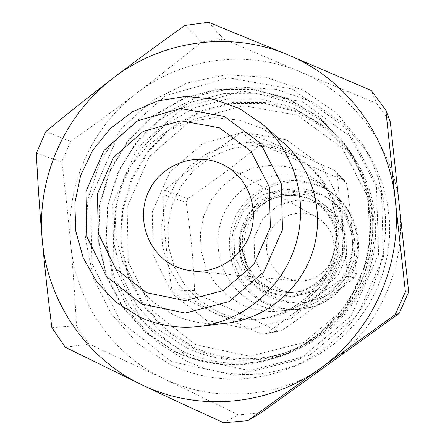 <?xml version="1.0" encoding="UTF-8"?>
<svg xmlns="http://www.w3.org/2000/svg" width="445" height="445" viewBox="0 0 445 445"><rect width="100%" height="100%" fill="white"/><g stroke="black" fill="none" stroke-linecap="round" stroke-linejoin="round"><path stroke-width="0.33" stroke-dasharray="2.23 1.67" d="M194.587 290.641C193.169 257.277 191.116 236.156 186.055 202.38L162.77 194.326C163.994 229.553 166.302 253.806 171.926 290.168L194.587 290.641L197.002 294.073L174.535 293.895L216.509 313.981L261.755 334.117L266.333 333.667C294.557 312.39 314.609 297.816 345.57 276.1L354.604 277.724C327.665 297.928 310.221 310.582 281.685 330.646L266.333 333.667M187.757 198.537C216.209 179.38 233.208 166.719 258.773 145.604L241.607 132.566C210.73 153.202 191.261 167.776 164.617 190.148L187.757 198.537L186.055 202.38M262.939 145.098C294.657 159.321 314.148 167.776 344.38 180.42L334.495 170.268C299.83 154.704 277.48 145.037 246.124 132.015L262.939 145.098L258.773 145.604M346.894 183.852C351.216 218.395 353.486 239.905 356.356 273.786L347.478 271.817C342.745 234.554 340.158 209.79 337.227 174.001L346.894 183.852L344.38 180.42M217.305 311.55C231.667 318.075 246.753 320.472 262.556 318.742C295.602 314.915 325.161 290.396 335.291 258.028C345.42 225.654 335.107 188.658 310.137 166.68L292.621 154.765L272.785 147.59L251.831 145.537L231.027 148.702L211.609 156.851L194.71 169.473L181.315 185.81L172.187 204.884L167.865 225.587L168.599 246.702L174.362 267L184.836 285.273L199.432 300.436L217.305 311.55M345.57 276.1L347.478 271.817M337.227 174.001L334.495 170.268M246.124 132.015L241.607 132.566M164.617 190.148L162.77 194.326M171.926 290.168L174.535 293.895M261.755 334.117L277.469 331.058L281.685 330.646M354.604 277.724L356.356 273.786M277.469 331.058L238.142 312.373L197.002 294.073M51.87 327.648L76.523 325.729C74.949 296.62 72.997 269.269 70.672 243.665C68.363 218.05 65.376 190.783 61.716 161.874L36.34 153.252M45.874 131.536L70.683 141.465C94.446 124.639 116.562 108.447 137.027 92.899C157.491 77.369 179.012 60.409 201.591 42.014L184.959 25.471M208.455 22.25L223.69 39.038L299.963 71.795L376.598 103.379L371.219 90.496M76.523 325.729L89.106 344.102L65.215 347.217M223.713 422.75L238.253 414.857L260.892 412.854M390.287 121.758L376.598 103.379M223.69 39.038L201.591 42.014M238.253 414.857L164.088 378.745C216.036 403.865 281.869 398.32 330.084 363.198C378.728 328.777 406.552 266.488 399.677 206.914C393.625 147.206 353.586 93.884 299.963 71.795C246.547 48.978 182.55 57.861 137.027 92.899C91.075 127.437 65.198 186.411 70.672 243.665C75.505 300.948 111.751 354.253 164.088 378.745L89.106 344.102M283.309 142.639L262.611 128.538L239.165 120.072L214.412 117.708L189.843 121.518L166.919 131.231L146.961 146.227L131.13 165.601L120.328 188.207L115.177 212.732L115.978 237.747L122.703 261.799L134.996 283.465L152.168 301.449L173.233 314.648C190.215 322.425 208.071 325.278 226.811 323.204M195.828 344.797L249.762 356.228L303.79 342.572L346.861 306.182L369.945 254.329L368.204 197.725L342.172 148.052L297.482 115.294L243.387 105.643L190.638 120.523L149.314 156.662L127.142 206.97L128.26 261.905L152.607 311.038L195.828 344.797M193.575 348.307L165.618 330.407L143.301 305.893L128.032 276.456L120.745 244.066L121.858 210.858L131.275 178.973L148.385 150.482L172.093 127.237L200.901 110.799L232.946 102.311L266.132 102.428L298.228 111.244L327.031 128.271L350.499 152.44C374.584 185.059 382.094 229.436 369.856 268.841C357.452 308.196 325.985 340.375 287.603 353.447C255.319 363.776 223.98 362.063 193.575 348.307M176.02 351.789C208.371 366.48 241.752 368.327 276.167 357.318C317.09 343.384 350.682 309.019 363.932 266.989C376.998 224.897 368.994 177.516 343.306 142.745L318.297 116.99L287.609 98.873L253.422 89.528L218.095 89.467L183.991 98.567L153.341 116.123L128.121 140.915L109.915 171.292L99.875 205.262L98.662 240.65L106.372 275.16L122.581 306.538L146.294 332.682L176.02 351.789M256.91 304.308C267.506 309.091 278.637 311.027 290.296 310.115C317.051 307.89 341.293 288.455 349.42 262.444C357.563 236.445 348.724 206.658 328.01 189.576C297.577 164.005 248.138 172.793 227.796 206.636C206.741 240.039 220.859 288.199 256.91 304.308M266.527 303.913C276.634 308.463 287.236 310.31 298.345 309.442C323.832 307.323 346.911 288.822 354.643 264.08C362.391 239.343 353.975 210.991 334.24 194.721C305.253 170.357 258.122 178.684 238.737 210.908C218.673 242.709 232.168 288.588 266.527 303.913M272.184 297.966C280.389 301.666 289.005 303.334 298.028 302.989C321.451 302.01 343.106 285.356 350.176 262.684C357.291 240.022 348.991 214.001 330.301 199.844C304.146 179.619 263.329 188.063 246.914 216.576C229.932 244.756 242.13 284.594 272.184 297.966M286.263 278.125L296.91 280.951L303.473 280.929L309.926 279.627L316.011 277.096L321.507 273.425L326.196 268.752L329.906 263.256L332.487 257.149L333.85 250.657L333.934 244.027L332.743 237.519L330.318 231.372L326.758 225.821L322.202 221.076L316.818 217.31C300.575 208.021 278.286 215.007 270.037 231.823C261.504 248.494 269.186 270.577 286.263 278.125M268.658 303.824C278.653 308.329 289.144 310.148 300.125 309.292C325.334 307.195 348.151 288.905 355.794 264.441C363.459 239.983 355.132 211.954 335.619 195.861C306.95 171.764 260.336 179.986 241.162 211.853C221.321 243.304 234.671 288.672 268.658 303.824M242.23 304.908C253.583 310.043 265.509 312.123 278.008 311.15C306.688 308.763 332.71 287.887 341.443 259.952C350.193 232.023 340.714 200.033 318.503 181.727L303.607 172.248L286.897 166.719L269.375 165.434L252.07 168.455L236 175.564L222.083 186.333L211.119 200.128L203.732 216.142L200.35 233.447L201.168 251.047L206.146 267.929L215.018 283.103L227.278 295.68L242.23 304.908M70.683 141.465L61.716 161.874M170.941 365.056C210.941 383.123 251.692 383.729 293.183 366.886L309.842 358.431L325.39 347.945L339.579 335.591L352.184 321.551L363.003 306.038L371.864 289.295L378.617 271.584L383.167 253.177L385.431 234.37L385.381 215.458L383.028 196.735L378.411 178.495L371.608 161.023L362.742 144.581L336.798 113.297L303.662 90.341L265.826 77.241L226.032 74.777L187.089 82.954L151.656 101.071L122.108 127.776L100.381 161.212L87.899 199.104L85.501 238.915L93.378 277.964L111.089 313.603L137.516 343.351L170.941 365.056M171.642 361.674L120.589 321.507L91.926 263.229L90.708 198.164L116.94 138.562L165.768 95.647L228.185 77.808L292.332 89.033L345.465 127.793L376.492 186.828L378.589 254.245L351.077 316.028L299.785 359.304L235.566 375.413L171.642 361.674M186.794 361.234L155.138 340.748L130.09 312.646L113.286 278.959L105.782 242.036L108.029 204.394L119.827 168.572L140.398 136.971L168.377 111.751L201.924 94.668L238.781 86.992L276.428 89.384L312.212 101.81L343.529 123.538L368.043 153.108L376.42 168.633L382.845 185.137L387.206 202.353L389.431 220.019L389.481 237.864L387.345 255.608L383.056 272.974L376.681 289.684L368.327 305.476L358.114 320.116L346.216 333.361L332.816 345.02L318.136 354.915L302.4 362.903C263.201 378.823 224.669 378.267 186.794 361.234M175.82 352.24C208.41 367.036 242.03 368.849 276.673 357.674C317.597 343.623 351.149 309.197 364.411 267.139C377.488 225.02 369.539 177.611 343.929 142.739L318.87 116.807L288.093 98.54L253.778 89.083L218.295 88.95L184.035 98.028L153.23 115.617L127.865 140.475L109.548 170.958L99.435 205.067L98.184 240.6L105.904 275.26L122.164 306.783L145.971 333.044L175.82 352.24M189.081 357.669L249.206 370.529L309.536 355.383L357.68 314.787L383.479 256.86L381.499 193.625L352.362 138.2L302.433 101.738L242.108 91.097L183.368 107.768L137.405 148.046L112.735 204.055L113.937 265.209L140.987 319.966L189.081 357.669M193.753 347.122C223.529 360.595 254.256 362.397 285.94 352.518C324.383 339.763 355.983 307.695 368.377 268.38C380.603 229.008 372.921 184.647 348.602 152.257L325.228 128.549L296.648 111.918L264.864 103.407L232.056 103.485L200.417 112.045L172.015 128.427L148.663 151.5L131.848 179.736L122.631 211.286L121.613 244.127L128.883 276.134L144.019 305.214L166.107 329.434L193.753 347.122M182.211 350.96C214.09 365.417 246.958 367.186 280.823 356.261C304.463 348.04 324.477 334.251 340.876 314.893C364.555 285.557 375.029 252.087 372.293 214.484C369.856 189.231 361.268 166.491 346.527 146.266L322.035 120.918L291.942 103.045L258.389 93.784L223.69 93.634L190.182 102.489L160.05 119.666L135.236 143.963L117.319 173.756L107.434 207.103L106.216 241.846L113.787 275.728L129.706 306.538L153.002 332.209L182.211 350.96M187.651 348.301C218.089 362.097 249.517 363.943 281.93 353.842C305.37 345.954 325.2 332.448 341.41 313.325C364.344 284.911 374.49 252.499 371.836 216.081C369.422 191.122 360.828 168.727 346.054 148.886L322.152 124.633L292.916 107.634L260.414 98.946L226.867 99.046L194.521 107.818L165.484 124.589L141.616 148.196L124.422 177.077L114.999 209.35L113.942 242.942L121.363 275.678L136.826 305.426L159.393 330.201L187.651 348.301M206.63 320.411L172.504 293.934L153.208 255.23L152.279 211.87L169.801 172.165L202.453 143.713L244.06 132.104L286.608 139.841L321.64 165.701L341.977 204.739L343.29 249.128L325.212 289.795L291.475 318.403L249.078 329.255L206.63 320.411M212.132 311.884C226.794 318.548 242.191 321.001 258.334 319.237C292.076 315.327 322.275 290.274 332.626 257.193C342.978 224.113 332.448 186.31 306.944 163.866L289.061 151.706L268.802 144.38L247.414 142.294L226.177 145.537L206.352 153.87L189.097 166.764L175.419 183.451L166.102 202.937L161.685 224.08L162.431 245.646L168.305 266.377L178.99 285.039L193.887 300.525L212.132 311.884M267.679 288.232L276.974 291.364L286.719 292.56C307.946 293.055 328.288 278.403 334.679 257.833C341.154 237.296 332.788 213.661 315.066 201.963C292.026 186.416 258.25 195.099 245.156 219.569C231.611 243.793 242.38 276.985 267.679 288.232M264.33 292.17L245.379 277.68L234.582 256.381L233.987 232.457L243.682 210.563L261.788 194.955L284.817 188.713L308.268 193.136L327.498 207.431L338.612 228.836L339.324 253.071L329.456 275.255L311.022 290.908L287.754 296.921L264.33 292.17M270.02 288.327C245.023 277.224 234.376 244.433 247.759 220.509C260.692 196.34 294.062 187.773 316.823 203.131C334.334 214.685 342.594 238.025 336.203 258.311C329.89 278.62 309.798 293.094 288.827 292.604L279.199 291.419L270.02 288.327M269.804 292.282L292.576 296.898L315.194 291.058L333.11 275.85L342.689 254.301L341.994 230.76L331.191 209.962L312.501 196.061L289.701 191.762L267.312 197.819L249.706 212.983L240.283 234.254L240.873 257.505L251.375 278.203L269.804 292.282M280.828 290.379L301.399 294.54L321.813 289.261L337.978 275.55L346.616 256.125L345.988 234.893L336.236 216.131L319.36 203.576L298.767 199.672L278.537 205.123L262.628 218.801L254.117 238.003L254.657 258.996L264.169 277.68L280.828 290.379M276.312 297.928C246.908 284.85 234.96 245.89 251.575 218.345C267.629 190.46 307.556 182.216 333.138 201.997C351.416 215.847 359.532 241.285 352.579 263.434C345.665 285.601 324.5 301.877 301.588 302.834C292.76 303.173 284.333 301.538 276.312 297.928M350.499 152.44L343.306 142.745M287.603 353.447L276.167 357.318M262.556 318.742L258.334 319.237L269.987 317.062L281.279 313.313L292.009 308.046L301.966 301.348L310.96 293.338L318.82 284.16L325.39 273.987L330.546 263.006L334.178 251.431L336.615 234.276L335.302 214.429L329.673 195.472L320.05 178.334L306.944 163.866L310.137 166.68M286.719 292.56C307.334 292.621 322.881 282.213 333.366 261.343C341.704 241.863 334.44 214.451 315.066 201.963L309.498 199.149L301.615 196.506L293.394 195.277L285.089 195.494L276.929 197.141L269.164 200.183L262.016 204.516L254.112 211.753L247.242 221.916L243.092 233.475L241.997 247.281L246.163 264.208L255.964 278.503L270.16 288.371L277.93 291.108L283.332 292.17L288.827 292.604L286.719 292.56M330.301 199.844L333.138 201.997C354.226 217.433 359.844 248.883 351.049 267.79C340.72 289.384 324.233 301.065 301.588 302.834L298.028 302.989M335.619 195.861L334.24 194.721M300.125 309.292L298.345 309.442M328.01 189.576L318.503 181.727M290.296 310.115L278.008 311.15M316.818 217.31L225.465 165.963M296.91 280.951L192.579 271.072M368.043 153.108L362.742 144.581M302.4 362.903L293.183 366.886M346.527 146.266L343.929 142.739M280.823 356.261L276.673 357.674M371.836 216.081L372.293 214.484M341.41 313.325L340.876 314.893M348.602 152.257L346.054 148.886M285.94 352.518L281.93 353.842"/><path stroke-width="0.67" d="M385.815 110.076L371.219 90.496L288.132 54.896C230.783 30.505 162.197 40.228 113.436 77.914C64.213 115.077 36.484 178.356 42.264 239.805C44.711 267.417 47.915 296.698 51.87 327.648L65.215 347.217L142.139 384.936C197.791 411.992 268.502 406.124 320.367 368.332L395.21 314.615L399.126 313.447L260.892 412.854L247.815 420.636L320.367 368.332C372.688 331.308 402.669 264.191 395.277 200.066L385.815 110.076L390.287 121.758L408.66 292.07L405.389 291.798L395.277 200.066C388.769 135.786 345.698 78.498 288.132 54.896L208.455 22.25L184.959 25.471C159.288 43.638 135.447 61.121 113.436 77.914C91.403 94.718 68.88 112.591 45.874 131.536L36.34 153.252C37.831 183.334 39.8 212.182 42.264 239.805C47.365 301.287 86.063 358.553 142.139 384.936C167.214 396.896 194.404 409.5 223.713 422.75L247.815 420.636M395.21 314.615L405.389 291.798M399.126 313.447L408.66 292.07M139.346 316.868C158.259 325.573 178.178 328.777 199.104 326.469C242.697 321.373 281.913 288.699 295.413 245.551C308.919 202.397 295.319 153.197 262.4 124.166L239.293 108.435L213.127 99.035L185.526 96.465L158.142 100.798L132.588 111.717L110.354 128.527L92.71 150.21L80.656 175.491L74.882 202.903L75.722 230.86L83.165 257.738L96.804 281.963L115.895 302.088L139.346 316.868M141.554 303.952L106.505 276.567L86.758 236.479L85.924 191.528L104.058 150.315L137.733 120.717L180.592 108.552L224.38 116.451L260.408 143.168L281.268 183.607L282.508 229.67L263.774 271.917L228.941 301.682L185.237 313.035L141.554 303.952M199.104 326.469L226.811 323.204C265.854 318.637 300.881 289.5 312.918 251.024C324.956 212.554 312.785 168.644 283.309 142.639L262.4 124.166M146.533 292.682L184.953 300.609L223.345 290.579L253.917 264.413L270.36 227.317L269.292 186.867L251.008 151.317L219.374 127.782L180.87 120.779L143.134 131.436L113.458 157.469L97.477 193.77L98.234 233.358L115.656 268.635L146.533 292.682M175.269 266.438L183.724 269.481L192.579 271.072C217.777 273.564 243.176 256.481 250.869 231.611C258.723 206.786 247.592 178.278 225.465 165.963C198.993 150.833 162.759 162.609 149.264 190.293C135.313 217.75 147.54 254.006 175.269 266.438"/></g></svg>
